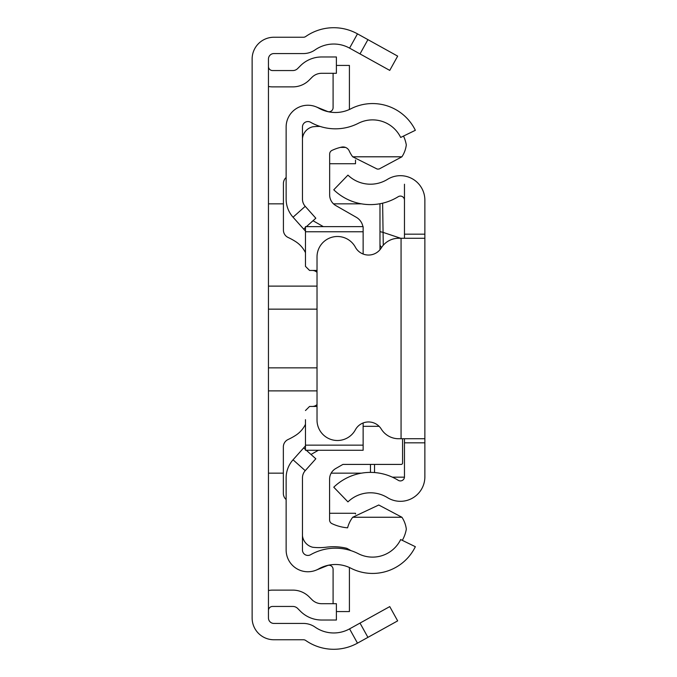 <?xml version="1.0" encoding="UTF-8"?>
<svg xmlns="http://www.w3.org/2000/svg" width="677" height="677" viewBox="0 0 677 677"><rect width="100%" height="100%" fill="white"/><g stroke="black" fill="none" stroke-linecap="round" stroke-linejoin="round"><path stroke-width="1.02" d="M268.456 590.539A20.403 20.403 0 0 1 272.535 590.124L292.836 590.124A23.12 23.12 0 0 1 309.186 596.894L312.004 599.712A13.599 13.599 0 0 0 321.626 603.698L336.393 603.698L336.393 620.022L321.626 620.022A29.923 29.923 0 0 1 300.461 611.255L297.652 608.437A6.804 6.804 0 0 0 292.836 606.448L272.535 606.448A4.079 4.079 0 0 0 268.456 610.527M268.456 86.461A20.403 20.403 0 0 0 272.535 86.876L292.836 86.876A23.12 23.12 0 0 0 309.186 80.106L312.004 77.288A13.599 13.599 0 0 1 321.626 73.302L336.393 73.302L336.393 56.978L321.626 56.978A29.923 29.923 0 0 0 300.461 65.745L297.652 68.563A6.804 6.804 0 0 1 292.836 70.552L272.535 70.552A4.079 4.079 0 0 1 268.456 66.473M367.924 39.638L397.661 56.123L389.749 70.4L360.012 53.915L367.924 39.638L357.481 33.85A48.964 48.964 0 0 0 305.733 36.516A4.079 4.079 0 0 1 303.398 37.243L273.897 37.243A21.766 21.766 0 0 0 252.132 59.009L252.132 617.991A21.766 21.766 0 0 0 273.897 639.757L303.398 639.757A4.079 4.079 0 0 1 305.733 640.484A48.964 48.964 0 0 0 357.481 643.15L367.924 637.362L360.012 623.085L389.749 606.6L397.661 620.877L367.924 637.362M360.012 53.915L349.569 48.126A32.64 32.64 0 0 0 315.067 49.903A20.403 20.403 0 0 1 303.398 53.568L273.897 53.568A5.441 5.441 0 0 0 268.456 59.009L268.456 617.991A5.441 5.441 0 0 0 273.897 623.432L303.398 623.432A20.403 20.403 0 0 1 315.067 627.097A32.64 32.64 0 0 0 349.569 628.874L360.012 623.085M286.134 477.911L286.134 550.003A21.766 21.766 0 0 0 318.639 568.925A34.002 34.002 0 0 1 350.898 568.223A47.602 47.602 0 0 0 415.348 546.703L400.674 539.552A31.286 31.286 0 0 1 358.319 553.693A50.326 50.326 0 0 0 310.582 554.734A5.441 5.441 0 0 1 302.458 550.003L302.458 477.911A10.883 10.883 0 0 1 305.225 470.667L293.048 459.793A27.198 27.198 0 0 0 286.134 477.911M306.3 450.273L315.829 458.786L305.225 470.667M305.471 445.881L303.66 447.912L305.471 449.536M303.66 447.912L293.048 459.793M306.41 226.626L315.829 218.214L305.225 206.333A10.883 10.883 0 0 1 302.458 199.089L302.458 126.997A5.441 5.441 0 0 1 310.582 122.266A50.326 50.326 0 0 0 358.319 123.307A31.286 31.286 0 0 1 400.674 137.448L415.348 130.297A47.602 47.602 0 0 0 350.898 108.777A34.002 34.002 0 0 1 318.639 108.075A21.766 21.766 0 0 0 286.134 126.997L286.134 199.089A27.198 27.198 0 0 0 293.048 217.207L305.471 231.119M303.66 229.088L305.471 227.464M316.049 106.822L327.49 111.443A4.079 4.079 0 0 0 333.092 107.66L333.092 73.302M349.332 109.53A20.403 20.403 0 0 0 349.417 107.66L349.417 65.424L336.393 65.424M316.049 570.178L327.49 565.557A4.079 4.079 0 0 1 333.092 569.34L333.092 603.698M336.393 611.576L349.417 611.576L349.417 569.34A20.403 20.403 0 0 0 349.332 567.47M355.501 160.034L355.501 163.724L329.657 163.724M345.498 147.4L340.379 147.4M302.475 535.947A6.804 6.804 0 0 0 302.458 536.396M329.589 513.276L355.501 513.276L355.501 514.012M403.509 136.069A35.365 35.365 0 0 1 406.302 144.895A27.418 27.418 0 0 1 401.91 156.802L379.078 169.038L377.241 169.081L352.7 156.802A30.677 30.677 0 0 1 349.256 150.963A6.778 6.778 0 0 0 341.631 147.112A44.851 44.851 0 0 0 331.992 150.396A4.079 4.079 0 0 0 329.657 154.085L329.657 194.942A12.245 12.245 0 0 0 335.817 205.571L356.288 217.292A13.599 13.599 0 0 1 362.906 226.626M351.008 550.655A75.672 75.672 0 0 0 346.692 548.277A56.174 56.174 0 0 0 326.424 547.185A58.899 58.899 0 0 1 312.782 547.27A13.523 13.523 0 0 1 302.458 535.837M305.471 445.136L363.134 445.136L363.134 450.273L305.471 450.273L305.471 419.681M286.134 177.492A8.158 8.158 0 0 0 283.418 183.577L283.418 230.078A8.158 8.158 0 0 0 288.14 237.483A62.563 62.563 0 0 1 295.756 241.681A27.198 27.198 0 0 1 305.471 252.673M312.275 270.445A6.804 6.804 0 0 1 317.022 272.374M316.988 404.558L317.022 404.558A6.804 6.804 0 0 1 312.275 406.454M305.471 424.301A27.198 27.198 0 0 1 295.739 435.303A62.563 62.563 0 0 1 288.08 439.517A8.158 8.158 0 0 0 283.35 446.922L283.35 493.389A8.158 8.158 0 0 0 286.134 499.533M363.134 445.136L363.134 422.964M309.558 406.454L317.022 406.454L309.558 406.454L305.471 410.541M309.558 270.445L317.022 270.445L309.558 270.445L305.471 266.366L305.471 257.218M305.471 266.366L305.471 226.626L363.134 226.626L363.134 231.771L305.471 231.771M363.134 254.036L363.134 231.771M402.57 438.738L402.57 463.06A1.362 1.362 -0 0 1 401.216 464.414L342.917 464.414L335.75 468.526A12.245 12.245 180 0 0 329.589 479.147L329.589 519.936A4.079 4.079 180 0 0 331.916 523.617A44.851 44.851 0 0 0 347.589 527.823A30.677 30.677 0 0 1 352.7 517.253L401.918 517.253A27.461 27.461 0 0 1 406.327 529.186A35.365 35.365 0 0 1 402.324 540.348M311.005 454.479L318.342 450.273M379.112 426.332L363.134 426.332M352.7 517.253L378.756 505.008L401.918 517.253M323.327 226.626L313.019 220.727M401.91 156.802L352.7 156.802M302.458 138.624A13.379 13.379 0 0 1 312.782 126.785A58.899 58.899 0 0 1 320.077 126.43M404.465 238.262L404.465 234.174L424.868 234.174L424.868 442.826L404.465 442.826L404.465 438.738M404.465 442.826L404.465 476.836A4.079 4.079 0 0 1 398.237 480.306A52.789 52.789 0 0 0 333.769 487.203L347.944 501.885A32.386 32.386 0 0 1 387.489 497.646A24.482 24.482 0 0 0 424.868 476.836L424.868 442.826M424.868 234.174L424.868 200.164A24.482 24.482 0 0 0 387.489 179.354A32.386 32.386 0 0 1 347.944 175.115L333.769 189.797A52.789 52.789 0 0 0 398.237 196.694A4.079 4.079 0 0 1 404.465 200.164L404.465 184.237M404.465 234.174L404.465 200.164M424.868 238.262L401.063 238.262L401.063 438.738L424.868 438.738M401.063 238.262L398.626 238.262A20.403 20.403 0 0 0 381.269 247.943A14.962 14.962 0 0 1 355.374 247.198A20.403 20.403 0 0 0 317.022 256.896L317.022 420.104A20.403 20.403 0 0 0 355.374 429.802A14.962 14.962 0 0 1 381.269 429.057A20.403 20.403 0 0 0 398.626 438.738L401.063 438.738M382.623 203.185L383.072 232.372L400.666 238.262M370.463 464.414L370.463 472.394M379.983 249.72L379.983 203.735L379.983 249.72M379.983 231.652L383.072 232.372L383.275 245.226M381.625 247.384A4.079 4.07 180 0 1 379.983 244.118M349.569 48.126L357.481 33.85M349.569 628.874L357.481 643.15M268.456 286.117L317.022 286.117M317.022 309.152L268.456 309.152M317.022 390.883L268.456 390.883M268.456 367.848L317.022 367.848M305.225 206.333L293.048 217.207M374.542 472.554L374.542 464.414M404.457 477.167L392.372 477.167M379.983 203.845L379.374 203.845M361.501 203.845L333.499 203.845M283.418 203.845L268.456 203.845M361.501 473.155L331.155 473.155M283.35 473.155L268.456 473.155"/></g></svg>

